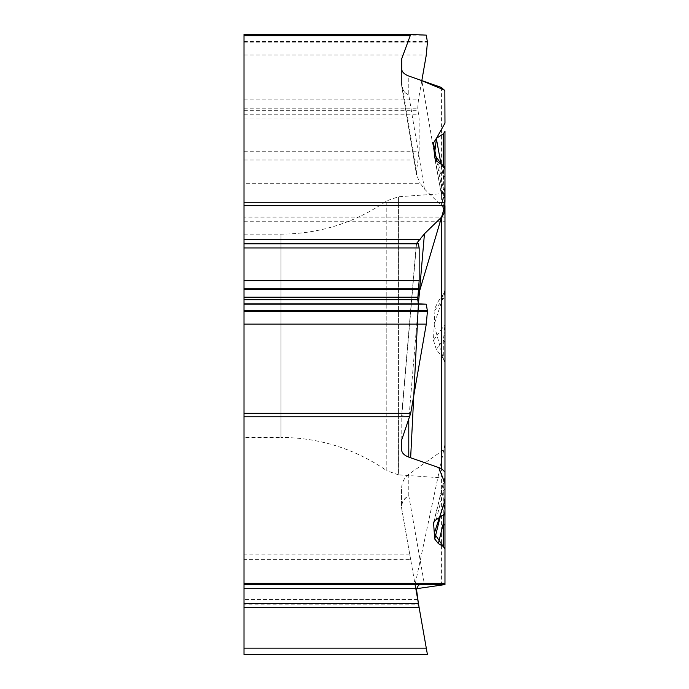 <?xml version="1.0" encoding="UTF-8"?>
<svg xmlns="http://www.w3.org/2000/svg" width="689" height="689" viewBox="0 0 689 689"><rect width="100%" height="100%" fill="white"/><g stroke="black" fill="none" stroke-linecap="round" stroke-linejoin="round"><path stroke-width="0.52" stroke-dasharray="3.44 2.58" d="M244.018 217.121L244.018 183.265L420.169 183.265L424.45 189.001L442.424 206.579L444.302 210.498L444.973 215.364L444.973 217.121L244.018 217.121L244.018 559.589L410.678 559.589L426.293 648.16L244.018 648.16L244.018 559.589M444.973 291.051L434.13 324.76L443.303 358.556A7.7 6.933 -90 0 1 444.973 363.568L444.973 217.121M444.973 290.947A6.933 6.933 90 0 1 443.303 295.46L443.303 294.453L438.376 301.222L443.303 295.46M436.318 349.495L443.303 339.901L443.303 358.556L436.318 349.495L433.467 340.306L435.052 307.914L438.376 301.222M244.018 437.42L244.018 335.793L244.018 437.42L280.974 437.42L280.974 234.157L280.974 437.42C319.662 437.696 354.938 448.797 386.813 470.733L386.813 200.843L386.813 470.733L398.431 474.842L398.431 196.735L398.431 474.842L444.973 478.097L444.973 363.568M444.973 444.241A8.173 6.933 -90 0 1 441.58 451.269L441.58 584.591L444.973 584.591L444.973 583.35L444.973 584.591M408.784 474.23A17.432 14.779 -90 0 0 401.549 489.216L401.549 506.536A14.779 12.54 -0 0 1 408.784 495.761L408.784 474.23L441.58 451.269M401.549 489.216L401.549 506.536A14.779 14.779 0 0 0 401.773 509.102L416.518 592.704M410.678 559.589L401.773 509.102A14.779 14.779 0 0 1 401.549 506.536A14.779 14.779 0 0 0 401.773 509.102A14.779 12.876 170 0 1 408.784 495.761L424.45 584.591L244.018 584.591M244.018 648.16L244.018 654.55L427.421 654.55M244.018 607.689L244.018 599.499L244.018 607.689L419.153 607.689M417.715 599.499L244.018 599.499L417.715 599.499L418.542 604.193L244.018 604.193M424.45 584.591L441.58 584.591M244.018 335.793L244.018 234.157L244.018 335.793M244.018 183.265L244.018 34.45M244.018 234.157L280.974 234.157C319.662 233.881 354.938 222.78 386.813 200.843L398.431 196.735L444.973 193.48L444.973 215.364L421.814 80.596L418.438 99.914L417.715 108.182L419.153 119.025L419.153 151.735L416.518 170.958L416.552 174.997L420.169 183.265M443.931 514.476L444.87 497.691L440.133 517M444.973 335.793L443.897 335.793L443.303 339.901A6.933 6.235 0 0 1 444.973 343.957M441.029 164.085L443.303 176.513A6.933 0.5 180 0 0 444.973 176.195L444.973 214.468M444.973 202.273L444.973 167.668M444.973 512.435L444.973 525.888M444.87 497.691L444.87 477.529L443.897 484.772L444.973 478.709M444.973 191.533A6.933 3.238 180 0 0 443.303 189.432L444.87 213.177L443.303 165.412L443.303 189.432L438.376 162.535M401.549 449.616L401.549 440.951M436.318 519.472L443.303 490.947L443.303 514.941M443.897 484.772L443.303 490.947A6.933 5.736 0 0 0 444.973 487.218M401.549 416.948A14.779 0.517 180 0 1 408.784 416.509L401.601 415.691L416.345 243.673M443.897 186.805L444.973 192.868M444.973 289.94A6.933 6.924 -0 0 1 443.303 294.453C443.905 292.214 444.431 292.894 444.87 296.503L434.742 310.403M401.549 68.538L401.549 83.877L401.549 68.538M401.773 70.045L401.773 82.594A14.779 7.39 0 0 0 401.549 83.877A14.779 13.057 -0 0 0 408.784 95.099A14.779 12.635 170.5 0 1 401.747 86.314L401.747 86.314A14.779 12.635 170.5 0 1 401.773 82.594L416.518 170.958M444.87 296.503L444.87 324.657L443.897 335.793M443.303 358.556L444.973 363.447M444.973 444.327L415.088 584.591M416.475 589.138L416.552 588.699M417.715 299.62L417.715 297.269M444.973 216.914L444.973 274.601M244.018 221.737L444.973 221.737M409.852 554.912L244.018 554.912M244.018 603.607L418.438 603.607M244.018 602.996L418.326 602.996M244.018 41.598L427.421 41.598M244.018 35.13L426.293 35.13M244.018 42.158L427.421 42.158M244.018 55.025L426.293 55.025M244.018 99.914L418.438 99.914M244.018 108.182L417.715 108.182M244.018 110.653L417.715 110.653M244.018 114.77L418.326 114.77M244.018 114.908L418.542 114.908M244.018 119.025L419.153 119.025M244.018 151.735L419.153 151.735M244.018 160.003L418.43 160.003M244.018 174.997L416.552 174.997M444.87 477.529L434.044 521.702M433.467 340.306L444.87 324.657M434.871 158.668L444.87 213.177M436.852 161.476L444.87 205.176M418.438 303.84L408.784 419.79M401.773 439.668L401.773 415.665L416.518 243.699M424.45 189.001L408.784 95.099L408.784 76.031M441.58 87.512L441.58 205.623M433.562 522.839L444.138 479.69M444.973 475.307L444.775 476.977M444.543 211.471L434.785 158.289M444.861 213.237L444.973 214.331M443.173 294.548L437.627 302.161M401.549 83.877A14.779 14.779 0 0 0 401.747 86.314L416.5 174.73M443.647 293.893L444.973 289.819"/><path stroke-width="1.03" d="M420.169 584.591L418.559 585.168L416.552 588.699L444.973 584.591L244.018 584.591L244.018 413.331L410.678 413.331L426.293 324.08L427.421 311.213L426.293 304.185L418.438 303.84L417.715 299.689L419.153 280.647L419.153 247.945L418.43 243.785L416.345 243.691L424.45 233.778L442.011 216.699L443.802 213.728L444.896 209.086L444.982 169.33L434.432 154.414L436.473 138.291L444.973 123.167L444.844 90.233L419.928 79.933L421.814 80.596L426.293 55.025L427.421 42.158L426.293 35.13L410.678 34.45L401.773 58.591L401.773 70.045M444.973 548.745L444.973 583.35L444.973 525.888L444.973 548.745L443.303 546.489L443.303 523.485L438.376 543.612L443.303 546.489M444.973 207.415L444.973 512.435L443.303 514.941L435.069 520.436L433.553 522.882L434.742 539.022L438.376 543.612M444.973 472.103L441.58 468.589L441.58 217.156M408.784 419.79L408.784 457.108L441.58 468.589M408.784 457.108C404.15 455.351 401.739 452.854 401.549 449.616L401.549 440.951A14.779 7.39 0 0 1 401.773 439.668L410.678 413.331M418.542 604.193L419.153 607.689L244.018 607.689L244.018 648.16L426.293 648.16L427.421 654.55L418.438 603.607L416.475 589.138M244.018 648.16L244.018 654.55L427.421 654.55M244.018 607.689L244.018 603.581L418.43 603.581L419.153 607.689M244.018 584.591L244.018 603.581M418.43 603.581L416.518 592.704L416.552 588.699L244.018 588.699M444.973 584.591L444.982 548.987L434.259 533.364L444.973 500.705L444.973 483.523L438.798 467.607L410.644 457.763L418.412 303.84L417.715 299.62M444.973 214.468L444.973 205.658L244.018 205.658L244.018 34.45L410.653 34.45L244.018 34.45M443.303 165.412L443.303 133.864L436.318 138.403L433.467 142.993L434.742 157.945L438.376 162.535L443.303 165.412L444.973 167.668L444.973 202.273L244.018 202.273M443.303 133.864L444.973 131.358L444.973 176.195M444.973 193.48L444.973 131.358M444.973 91.026L441.58 87.512L408.784 76.031C404.15 74.283 401.739 71.777 401.549 68.538L401.549 59.874A14.779 7.39 180 0 1 401.773 58.591M244.018 205.658L244.018 413.331M444.973 478.097L444.973 525.888A6.933 3.686 -0 0 0 443.303 523.485L443.931 514.476M401.549 68.538L401.549 59.874M436.318 138.403L441.029 164.085M444.973 363.447L444.973 444.327M415.088 584.591L417.715 599.499M417.715 297.269L444.973 205.658M444.973 215.338L444.973 216.914M444.973 274.601L444.973 291.051M244.018 583.35L444.973 583.35M409.852 416.767L244.018 416.767M409.852 35.69L244.018 35.69M244.018 311.213L427.421 311.213M244.018 324.08L426.293 324.08M244.018 310.653L427.421 310.653M244.018 304.185L426.293 304.185M244.018 303.84L418.438 303.84L424.45 233.778M244.018 299.689L417.715 299.689M244.018 297.217L417.715 297.217M244.018 289.595L418.326 289.595M244.018 288.269L418.542 288.269M244.018 280.647L419.153 280.647M244.018 247.945L419.153 247.945M244.018 243.785L418.43 243.785M244.018 243.673L416.552 243.673M244.018 239.514L420.169 239.514M440.133 517L434.742 539.022M433.467 524.071L434.044 521.702M433.467 142.993L436.852 161.476"/></g></svg>
